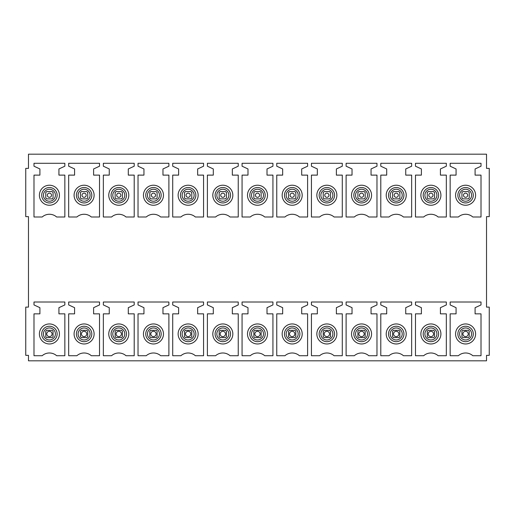 <?xml version="1.0" encoding="UTF-8"?>
<svg xmlns="http://www.w3.org/2000/svg" width="515" height="515" viewBox="0 0 515 515"><rect width="100%" height="100%" fill="white"/><g stroke="black" fill="none" stroke-linecap="round" stroke-linejoin="round"><path stroke-width="0.77" d="M460.783 204.024A10.01 10.01 0 0 1 456.799 190.441A10.01 10.01 0 0 1 470.382 186.449A10.01 10.01 0 0 1 474.373 200.039A10.01 10.01 0 0 1 460.783 204.024M427.263 197.972A4.551 4.551 0 0 0 428.171 198.88L427.263 197.972M428.171 191.599A4.551 4.551 0 0 0 427.263 192.507L428.171 191.599L433.636 191.599A4.551 4.551 0 0 1 434.544 192.507L433.636 191.599M433.636 198.88A4.551 4.551 0 0 0 434.544 197.972L433.636 198.88L428.177 198.88M391.419 204.024A10.01 10.01 0 0 1 387.435 190.441A10.01 10.01 0 0 1 401.024 186.449A10.01 10.01 0 0 1 405.009 200.039A10.01 10.01 0 0 1 391.419 204.024M358.813 198.88L357.899 197.972A4.551 4.551 0 0 0 358.813 198.88L364.272 198.88A4.551 4.551 0 0 0 365.18 197.972L364.272 198.88M358.813 191.599A4.551 4.551 0 0 0 357.899 192.507L358.813 191.599L364.272 191.599A4.551 4.551 0 0 1 365.18 192.507L364.272 191.599M322.062 204.024A10.01 10.01 0 0 1 318.077 190.441A10.01 10.01 0 0 1 331.66 186.449A10.01 10.01 0 0 1 335.651 200.039A10.01 10.01 0 0 1 322.062 204.024M289.449 198.88L288.542 197.972A4.551 4.551 0 0 0 289.449 198.88L294.908 198.88A4.551 4.551 0 0 0 295.822 197.972L294.908 198.88M289.449 191.599A4.551 4.551 0 0 0 288.542 192.507L289.449 191.599L294.908 191.599A4.551 4.551 0 0 1 295.822 192.507L294.908 191.599M252.698 204.024A10.01 10.01 0 0 1 248.713 190.441A10.01 10.01 0 0 1 262.302 186.449A10.01 10.01 0 0 1 266.287 200.039A10.01 10.01 0 0 1 252.698 204.024M220.092 198.88L219.178 197.972A4.551 4.551 0 0 0 220.092 198.88L225.551 198.88A4.551 4.551 0 0 0 226.458 197.972L225.551 198.88M220.092 191.599A4.551 4.551 0 0 0 219.178 192.507L220.092 191.599L225.551 191.599A4.551 4.551 0 0 1 226.458 192.507L225.551 191.599M183.34 204.024A10.01 10.01 0 0 1 179.349 190.441A10.01 10.01 0 0 1 192.938 186.449A10.01 10.01 0 0 1 196.923 200.039A10.01 10.01 0 0 1 183.34 204.024M150.728 198.88L149.82 197.972A4.551 4.551 0 0 0 150.728 198.88L156.187 198.88A4.551 4.551 0 0 0 157.101 197.972L156.187 198.88M150.728 191.599A4.551 4.551 0 0 0 149.82 192.507L150.728 191.599L156.187 191.599A4.551 4.551 0 0 1 157.101 192.507L156.187 191.599M113.976 204.024A10.01 10.01 0 0 1 109.991 190.441A10.01 10.01 0 0 1 123.581 186.449A10.01 10.01 0 0 1 127.566 200.039A10.01 10.01 0 0 1 113.976 204.024M81.364 198.88L80.456 197.972A4.551 4.551 0 0 0 81.364 198.88L86.829 198.88A4.551 4.551 0 0 0 87.737 197.972L86.829 198.88M81.364 191.599A4.551 4.551 0 0 0 80.456 192.507L81.364 191.599L86.829 191.599A4.551 4.551 0 0 1 87.737 192.507L86.829 191.599M44.618 204.024A10.01 10.01 0 0 1 40.627 190.441A10.01 10.01 0 0 1 54.217 186.449A10.01 10.01 0 0 1 58.201 200.039A10.01 10.01 0 0 1 44.618 204.024M468.309 330.321L462.856 330.321A4.551 4.551 0 0 0 461.942 331.229A4.551 4.551 0 0 1 462.85 330.321L461.942 331.229L461.942 336.694A4.551 4.551 0 0 0 462.85 337.602A4.551 4.551 0 0 1 461.942 336.694L462.85 337.602L468.315 337.602A4.551 4.551 0 0 0 469.223 336.694A4.551 4.551 0 0 1 468.315 337.602L469.223 336.694L469.223 331.235A4.551 4.551 0 0 0 468.315 330.321A4.551 4.551 0 0 1 469.223 331.229L468.315 330.321M426.105 342.745A10.01 10.01 0 0 1 422.113 329.162A10.01 10.01 0 0 1 435.703 325.171A10.01 10.01 0 0 1 439.688 338.761A10.01 10.01 0 0 1 426.105 342.745M398.945 330.321L393.492 330.321A4.551 4.551 0 0 0 392.585 331.229A4.551 4.551 0 0 1 393.492 330.321L392.585 331.229L392.585 336.694A4.551 4.551 0 0 0 393.492 337.602A4.551 4.551 0 0 1 392.585 336.694L393.492 337.602L398.951 337.602A4.551 4.551 0 0 0 399.865 336.694A4.551 4.551 0 0 1 398.951 337.602L399.865 336.694L399.865 331.235A4.551 4.551 0 0 0 398.951 330.321A4.551 4.551 0 0 1 399.865 331.229L398.951 330.321M356.74 342.745A10.01 10.01 0 0 1 352.756 329.162A10.01 10.01 0 0 1 366.345 325.171A10.01 10.01 0 0 1 370.33 338.761A10.01 10.01 0 0 1 356.74 342.745M330.501 336.694L330.501 331.235L329.594 330.321A4.551 4.551 0 0 1 330.501 331.229A4.551 4.551 0 0 0 329.594 330.321L324.135 330.321A4.551 4.551 0 0 0 323.22 331.229A4.551 4.551 0 0 1 324.128 330.321L323.22 331.229L323.22 336.694A4.551 4.551 0 0 0 324.128 337.602A4.551 4.551 0 0 1 323.22 336.694L324.128 337.602L329.594 337.602L330.501 336.694A4.551 4.551 0 0 1 329.594 337.602M287.383 342.745A10.01 10.01 0 0 1 283.392 329.162A10.01 10.01 0 0 1 296.981 325.171A10.01 10.01 0 0 1 300.966 338.761A10.01 10.01 0 0 1 287.383 342.745M254.77 330.321A4.551 4.551 0 0 0 253.856 331.229A4.551 4.551 0 0 1 254.77 330.321L253.856 331.229L253.856 336.694A4.551 4.551 0 0 0 254.77 337.602A4.551 4.551 0 0 1 253.856 336.694L254.77 337.602L260.23 337.602A4.551 4.551 0 0 0 261.144 336.694A4.551 4.551 0 0 1 260.23 337.602L261.144 336.694L261.144 331.235A4.551 4.551 0 0 0 260.23 330.321A4.551 4.551 0 0 1 261.144 331.229L260.23 330.321L254.77 330.321M218.019 342.745A10.01 10.01 0 0 1 214.034 329.162A10.01 10.01 0 0 1 227.617 325.171A10.01 10.01 0 0 1 231.608 338.761A10.01 10.01 0 0 1 218.019 342.745M185.406 330.321A4.551 4.551 0 0 0 184.499 331.229A4.551 4.551 0 0 1 185.406 330.321L184.499 331.229L184.499 336.694A4.551 4.551 0 0 0 185.406 337.602A4.551 4.551 0 0 1 184.499 336.694L185.406 337.602L190.872 337.602A4.551 4.551 0 0 0 191.78 336.694A4.551 4.551 0 0 1 190.872 337.602L191.78 336.694L191.78 331.235A4.551 4.551 0 0 0 190.872 330.321A4.551 4.551 0 0 1 191.78 331.229L190.872 330.321L185.406 330.321M148.655 342.745A10.01 10.01 0 0 1 144.67 329.162A10.01 10.01 0 0 1 158.26 325.171A10.01 10.01 0 0 1 162.244 338.761A10.01 10.01 0 0 1 148.655 342.745M116.049 330.321A4.551 4.551 0 0 0 115.135 331.229A4.551 4.551 0 0 1 116.049 330.321L115.135 331.229L115.135 336.694A4.551 4.551 0 0 0 116.049 337.602A4.551 4.551 0 0 1 115.135 336.694L116.049 337.602L121.508 337.602A4.551 4.551 0 0 0 122.416 336.694A4.551 4.551 0 0 1 121.508 337.602L122.416 336.694L122.416 331.235A4.551 4.551 0 0 0 121.508 330.321A4.551 4.551 0 0 1 122.416 331.229L121.508 330.321L116.049 330.321M79.297 342.745A10.01 10.01 0 0 1 75.312 329.162A10.01 10.01 0 0 1 88.895 325.171A10.01 10.01 0 0 1 92.887 338.761A10.01 10.01 0 0 1 79.297 342.745M46.685 330.321A4.551 4.551 0 0 0 45.777 331.229A4.551 4.551 0 0 1 46.685 330.321L45.777 331.229L45.777 336.694A4.551 4.551 0 0 0 46.685 337.602L52.15 337.602A4.551 4.551 0 0 0 53.058 336.694A4.551 4.551 0 0 1 52.15 337.602L53.058 336.694L53.058 331.235A4.551 4.551 0 0 0 52.15 330.321L46.685 330.321M45.777 336.694A4.551 4.551 0 0 0 46.685 337.602L45.777 336.694M53.058 331.229A4.551 4.551 0 0 0 52.15 330.321L53.058 331.229M25.75 307.107L25.75 355.35L28.48 355.35L28.48 360.815L486.521 360.815L486.521 355.35L489.25 355.35L489.25 307.107L486.521 307.107L486.521 216.628L489.25 216.628L489.25 168.386L486.521 168.386L486.521 154.185L28.48 154.185L28.48 168.386L25.75 168.386L25.75 216.628L28.48 216.628L28.48 307.107L25.75 307.107M33.99 302.009L64.845 302.009L64.845 304.925L58.929 307.68L58.929 313.847L64.845 313.847L64.845 355.717L56.644 355.717A10.924 10.924 0 0 0 42.191 355.717L33.99 355.717L33.99 313.847L39.906 313.847L39.906 307.68L33.99 304.925L33.99 302.009M68.669 302.009L99.524 302.009L99.524 304.925L93.608 307.68L93.608 313.847L99.524 313.847L99.524 355.717L91.322 355.717A10.924 10.924 0 0 0 76.87 355.717L68.669 355.717L68.669 313.847L74.585 313.847L74.585 307.68L68.669 304.925L68.669 302.009M103.348 302.009L134.209 302.009L134.209 304.925L128.293 307.68L128.293 313.847L134.209 313.847L134.209 355.717L126.001 355.717A10.924 10.924 0 0 0 111.555 355.717L103.348 355.717L103.348 313.847L109.264 313.847L109.264 307.68L103.348 304.925L103.348 302.009M138.026 302.009L168.888 302.009L168.888 304.925L162.972 307.68L162.972 313.847L168.888 313.847L168.888 355.717L160.68 355.717A10.924 10.924 0 0 0 146.234 355.717L138.026 355.717L138.026 313.847L143.949 313.847L143.949 307.68L138.026 304.925L138.026 302.009M172.712 302.009L203.567 302.009L203.567 304.925L197.651 307.68L197.651 313.847L203.567 313.847L203.567 355.717L195.365 355.717A10.924 10.924 0 0 0 180.913 355.717L172.712 355.717L172.712 313.847L178.628 313.847L178.628 307.68L172.712 304.925L172.712 302.009M207.391 302.009L238.245 302.009L238.245 304.925L232.329 307.68L232.329 313.847L238.245 313.847L238.245 355.717L230.044 355.717A10.924 10.924 0 0 0 215.592 355.717L207.391 355.717L207.391 313.847L213.307 313.847L213.307 307.68L207.391 304.925L207.391 302.009M242.069 302.009L272.931 302.009L272.931 304.925L267.015 307.68L267.015 313.847L272.931 313.847L272.931 355.717L264.723 355.717A10.924 10.924 0 0 0 250.277 355.717L242.069 355.717L242.069 313.847L247.985 313.847L247.985 307.68L242.069 304.925L242.069 302.009M276.755 302.009L307.61 302.009L307.61 304.925L301.693 307.68L301.693 313.847L307.61 313.847L307.61 355.717L299.408 355.717A10.924 10.924 0 0 0 284.956 355.717L276.755 355.717L276.755 313.847L282.671 313.847L282.671 307.68L276.755 304.925L276.755 302.009M311.433 302.009L342.288 302.009L342.288 304.925L336.372 307.68L336.372 313.847L342.288 313.847L342.288 355.717L334.087 355.717A10.924 10.924 0 0 0 319.635 355.717L311.433 355.717L311.433 313.847L317.349 313.847L317.349 307.68L311.433 304.925L311.433 302.009M346.112 302.009L376.974 302.009L376.974 304.925L371.051 307.68L371.051 313.847L376.974 313.847L376.974 355.717L368.766 355.717A10.924 10.924 0 0 0 354.32 355.717L346.112 355.717L346.112 313.847L352.028 313.847L352.028 307.68L346.112 304.925L346.112 302.009M380.791 302.009L411.652 302.009L411.652 304.925L405.736 307.68L405.736 313.847L411.652 313.847L411.652 355.717L403.445 355.717A10.924 10.924 0 0 0 388.999 355.717L380.791 355.717L380.791 313.847L386.707 313.847L386.707 307.68L380.791 304.925L380.791 302.009M415.476 302.009L446.331 302.009L446.331 304.925L440.415 307.68L440.415 313.847L446.331 313.847L446.331 355.717L438.13 355.717A10.924 10.924 0 0 0 423.678 355.717L415.476 355.717L415.476 313.847L421.392 313.847L421.392 307.68L415.476 304.925L415.476 302.009M450.155 302.009L481.01 302.009L481.01 304.925L475.094 307.68L475.094 313.847L481.01 313.847L481.01 355.717L472.809 355.717A10.924 10.924 0 0 0 458.356 355.717L450.155 355.717L450.155 313.847L456.071 313.847L456.071 307.68L450.155 304.925L450.155 302.009M33.99 163.287L64.845 163.287L64.845 166.203L58.929 168.959L58.929 175.119L64.845 175.119L64.845 216.995L56.644 216.995A10.924 10.924 0 0 0 42.191 216.995L33.99 216.995L33.99 175.119L39.906 175.119L39.906 168.959L33.99 166.203L33.99 163.287M68.669 163.287L99.524 163.287L99.524 166.203L93.608 168.959L93.608 175.119L99.524 175.119L99.524 216.995L91.322 216.995A10.924 10.924 0 0 0 76.87 216.995L68.669 216.995L68.669 175.119L74.585 175.119L74.585 168.959L68.669 166.203L68.669 163.287M103.348 163.287L134.209 163.287L134.209 166.203L128.293 168.959L128.293 175.119L134.209 175.119L134.209 216.995L126.001 216.995A10.924 10.924 0 0 0 111.555 216.995L103.348 216.995L103.348 175.119L109.264 175.119L109.264 168.959L103.348 166.203L103.348 163.287M138.026 163.287L168.888 163.287L168.888 166.203L162.972 168.959L162.972 175.119L168.888 175.119L168.888 216.995L160.68 216.995A10.924 10.924 0 0 0 146.234 216.995L138.026 216.995L138.026 175.119L143.949 175.119L143.949 168.959L138.026 166.203L138.026 163.287M172.712 163.287L203.567 163.287L203.567 166.203L197.651 168.959L197.651 175.119L203.567 175.119L203.567 216.995L195.365 216.995A10.924 10.924 0 0 0 180.913 216.995L172.712 216.995L172.712 175.119L178.628 175.119L178.628 168.959L172.712 166.203L172.712 163.287M207.391 163.287L238.245 163.287L238.245 166.203L232.329 168.959L232.329 175.119L238.245 175.119L238.245 216.995L230.044 216.995A10.924 10.924 0 0 0 215.592 216.995L207.391 216.995L207.391 175.119L213.307 175.119L213.307 168.959L207.391 166.203L207.391 163.287M242.069 163.287L272.931 163.287L272.931 166.203L267.015 168.959L267.015 175.119L272.931 175.119L272.931 216.995L264.723 216.995A10.924 10.924 0 0 0 250.277 216.995L242.069 216.995L242.069 175.119L247.985 175.119L247.985 168.959L242.069 166.203L242.069 163.287M276.755 163.287L307.61 163.287L307.61 166.203L301.693 168.959L301.693 175.119L307.61 175.119L307.61 216.995L299.408 216.995A10.924 10.924 0 0 0 284.956 216.995L276.755 216.995L276.755 175.119L282.671 175.119L282.671 168.959L276.755 166.203L276.755 163.287M311.433 163.287L342.288 163.287L342.288 166.203L336.372 168.959L336.372 175.119L342.288 175.119L342.288 216.995L334.087 216.995A10.924 10.924 0 0 0 319.635 216.995L311.433 216.995L311.433 175.119L317.349 175.119L317.349 168.959L311.433 166.203L311.433 163.287M346.112 163.287L376.974 163.287L376.974 166.203L371.051 168.959L371.051 175.119L376.974 175.119L376.974 216.995L368.766 216.995A10.924 10.924 0 0 0 354.32 216.995L346.112 216.995L346.112 175.119L352.028 175.119L352.028 168.959L346.112 166.203L346.112 163.287M380.791 163.287L411.652 163.287L411.652 166.203L405.736 168.959L405.736 175.119L411.652 175.119L411.652 216.995L403.445 216.995A10.924 10.924 0 0 0 388.999 216.995L380.791 216.995L380.791 175.119L386.707 175.119L386.707 168.959L380.791 166.203L380.791 163.287M415.476 163.287L446.331 163.287L446.331 166.203L440.415 168.959L440.415 175.119L446.331 175.119L446.331 216.995L438.13 216.995A10.924 10.924 0 0 0 423.678 216.995L415.476 216.995L415.476 175.119L421.392 175.119L421.392 168.959L415.476 166.203L415.476 163.287M450.155 163.287L481.01 163.287L481.01 166.203L475.094 168.959L475.094 175.119L481.01 175.119L481.01 216.995L472.809 216.995A10.924 10.924 0 0 0 458.356 216.995L450.155 216.995L450.155 175.119L456.071 175.119L456.071 168.959L450.155 166.203L450.155 163.287M44.618 342.745A10.01 10.01 0 0 0 58.201 338.761A10.01 10.01 0 0 0 54.217 325.171A10.01 10.01 0 0 0 40.627 329.162A10.01 10.01 0 0 0 44.618 342.745M86.829 330.321A4.551 4.551 0 0 1 87.737 331.229L86.829 330.321A4.551 4.551 0 0 1 87.737 331.229L87.737 336.694A4.551 4.551 0 0 1 86.829 337.602L87.737 336.694A4.551 4.551 0 0 1 86.829 337.602L81.364 337.602A4.551 4.551 0 0 1 80.456 336.694L81.364 337.602A4.551 4.551 0 0 1 80.456 336.694L80.456 331.229A4.551 4.551 0 0 1 81.364 330.321L80.456 331.229A4.551 4.551 0 0 1 81.364 330.321L86.823 330.321M113.976 342.745A10.01 10.01 0 0 0 127.566 338.761A10.01 10.01 0 0 0 123.581 325.171A10.01 10.01 0 0 0 109.991 329.162A10.01 10.01 0 0 0 113.976 342.745M157.101 336.694A4.551 4.551 0 0 1 156.187 337.602L157.101 336.694A4.551 4.551 0 0 1 156.187 337.602L150.728 337.602A4.551 4.551 0 0 1 149.82 336.694L150.728 337.602A4.551 4.551 0 0 1 149.82 336.694L149.82 331.229A4.551 4.551 0 0 1 150.728 330.321L149.82 331.229A4.551 4.551 0 0 1 150.728 330.321L156.18 330.321A4.551 4.551 0 0 1 157.101 331.229L156.187 330.321A4.551 4.551 0 0 1 157.101 331.229L157.101 336.694M183.34 342.745A10.01 10.01 0 0 0 196.923 338.761A10.01 10.01 0 0 0 192.938 325.171A10.01 10.01 0 0 0 179.349 329.162A10.01 10.01 0 0 0 183.34 342.745M219.178 336.694L219.178 331.229A4.551 4.551 0 0 1 220.092 330.321L219.178 331.229A4.551 4.551 0 0 1 220.092 330.321L225.544 330.321A4.551 4.551 0 0 1 226.458 331.229L225.551 330.321A4.551 4.551 0 0 1 226.458 331.229L226.458 336.694A4.551 4.551 0 0 1 225.551 337.602L226.458 336.694A4.551 4.551 0 0 1 225.551 337.602L220.092 337.602A4.551 4.551 0 0 1 219.178 336.694L220.092 337.602M252.698 342.745A10.01 10.01 0 0 0 266.287 338.761A10.01 10.01 0 0 0 262.302 325.171A10.01 10.01 0 0 0 248.713 329.162A10.01 10.01 0 0 0 252.698 342.745M288.542 336.694L288.542 331.229A4.551 4.551 0 0 1 289.449 330.321L288.542 331.229A4.551 4.551 0 0 1 289.449 330.321L294.902 330.321A4.551 4.551 0 0 1 295.822 331.229L294.908 330.321A4.551 4.551 0 0 1 295.822 331.229L295.822 336.694A4.551 4.551 0 0 1 294.908 337.602L295.822 336.694A4.551 4.551 0 0 1 294.908 337.602L289.449 337.602A4.551 4.551 0 0 1 288.542 336.694L289.449 337.602M322.062 342.745A10.01 10.01 0 0 0 335.651 338.761A10.01 10.01 0 0 0 331.66 325.171A10.01 10.01 0 0 0 318.077 329.162A10.01 10.01 0 0 0 322.062 342.745M357.899 336.694L357.899 331.229A4.551 4.551 0 0 1 358.813 330.321L357.899 331.229A4.551 4.551 0 0 1 358.813 330.321L364.266 330.321A4.551 4.551 0 0 1 365.18 331.229L364.272 330.321A4.551 4.551 0 0 1 365.18 331.229L365.18 336.694A4.551 4.551 0 0 1 364.272 337.602L365.18 336.694A4.551 4.551 0 0 1 364.272 337.602L358.813 337.602A4.551 4.551 0 0 1 357.899 336.694L358.813 337.602M391.419 342.745A10.01 10.01 0 0 0 405.009 338.761A10.01 10.01 0 0 0 401.024 325.171A10.01 10.01 0 0 0 387.435 329.162A10.01 10.01 0 0 0 391.419 342.745M427.263 336.694L428.171 337.602A4.551 4.551 0 0 1 427.263 336.694L427.263 331.229A4.551 4.551 0 0 1 428.171 330.321L427.263 331.229A4.551 4.551 0 0 1 428.171 330.321L433.63 330.321A4.551 4.551 0 0 1 434.544 331.229L433.636 330.321A4.551 4.551 0 0 1 434.544 331.229L434.544 336.694A4.551 4.551 0 0 1 433.636 337.602L434.544 336.694M460.783 342.745A10.01 10.01 0 0 0 474.373 338.761A10.01 10.01 0 0 0 470.382 325.171A10.01 10.01 0 0 0 456.799 329.162A10.01 10.01 0 0 0 460.783 342.745M53.058 197.972A4.551 4.551 0 0 1 52.15 198.88L53.058 197.972L53.058 192.507L52.15 191.599A4.551 4.551 0 0 1 53.058 192.507M46.685 198.88A4.551 4.551 0 0 1 45.777 197.972L46.685 198.88M45.777 192.507A4.551 4.551 0 0 1 46.685 191.599L45.777 192.507L45.777 197.966M79.297 204.024A10.01 10.01 0 0 0 92.887 200.039A10.01 10.01 0 0 0 88.895 186.449A10.01 10.01 0 0 0 75.312 190.441A10.01 10.01 0 0 0 79.297 204.024M122.416 197.972A4.551 4.551 0 0 1 121.508 198.88L122.416 197.972L122.416 192.507L121.508 191.599A4.551 4.551 0 0 1 122.416 192.507M116.049 198.88A4.551 4.551 0 0 1 115.135 197.972L116.049 198.88L121.508 198.88M115.135 192.507A4.551 4.551 0 0 1 116.049 191.599L115.135 192.507L115.135 197.966M148.655 204.024A10.01 10.01 0 0 0 162.244 200.039A10.01 10.01 0 0 0 158.26 186.449A10.01 10.01 0 0 0 144.67 190.441A10.01 10.01 0 0 0 148.655 204.024M191.78 197.972A4.551 4.551 0 0 1 190.872 198.88L191.78 197.972L191.78 192.507L190.872 191.599A4.551 4.551 0 0 1 191.78 192.507M185.406 198.88A4.551 4.551 0 0 1 184.499 197.972L185.406 198.88L190.872 198.88M184.499 192.507A4.551 4.551 0 0 1 185.406 191.599L184.499 192.507L184.499 197.966M218.019 204.024A10.01 10.01 0 0 0 231.608 200.039A10.01 10.01 0 0 0 227.617 186.449A10.01 10.01 0 0 0 214.034 190.441A10.01 10.01 0 0 0 218.019 204.024M261.144 197.972A4.551 4.551 0 0 1 260.23 198.88L261.144 197.972L261.144 192.507L260.23 191.599A4.551 4.551 0 0 1 261.144 192.507M254.77 198.88A4.551 4.551 0 0 1 253.856 197.972L254.77 198.88L260.23 198.88M253.856 192.507A4.551 4.551 0 0 1 254.77 191.599L253.856 192.507L253.856 197.966M287.383 204.024A10.01 10.01 0 0 0 300.966 200.039A10.01 10.01 0 0 0 296.981 186.449A10.01 10.01 0 0 0 283.392 190.441A10.01 10.01 0 0 0 287.383 204.024M330.501 197.972A4.551 4.551 0 0 1 329.594 198.88L330.501 197.972L330.501 192.507L329.594 191.599A4.551 4.551 0 0 1 330.501 192.507M324.128 198.88A4.551 4.551 0 0 1 323.22 197.972L324.128 198.88L329.594 198.88M323.22 192.507A4.551 4.551 0 0 1 324.128 191.599L323.22 192.507L323.22 197.966M356.74 204.024A10.01 10.01 0 0 0 370.33 200.039A10.01 10.01 0 0 0 366.345 186.449A10.01 10.01 0 0 0 352.756 190.441A10.01 10.01 0 0 0 356.74 204.024M399.865 197.972A4.551 4.551 0 0 1 398.951 198.88L399.865 197.972L399.865 192.507L398.951 191.599A4.551 4.551 0 0 1 399.865 192.507M393.492 198.88A4.551 4.551 0 0 1 392.585 197.972L393.492 198.88L398.951 198.88M392.585 192.507A4.551 4.551 0 0 1 393.492 191.599L392.585 192.507L392.585 197.966M426.105 204.024A10.01 10.01 0 0 0 439.688 200.039A10.01 10.01 0 0 0 435.703 186.449A10.01 10.01 0 0 0 422.113 190.441A10.01 10.01 0 0 0 426.105 204.024M469.223 197.972A4.551 4.551 0 0 1 468.315 198.88L469.223 197.972L469.223 192.507L468.315 191.599A4.551 4.551 0 0 1 469.223 192.507M462.85 198.88A4.551 4.551 0 0 1 461.942 197.972L462.85 198.88L468.315 198.88M461.942 192.507A4.551 4.551 0 0 1 462.85 191.599L461.942 192.507L461.942 197.966M51.429 195.829A2.099 2.099 0 0 0 50.007 193.228A2.099 2.099 0 0 0 47.406 194.644A2.099 2.099 0 0 0 48.828 197.245A2.099 2.099 0 0 0 51.429 195.829M46.691 198.88L52.144 198.88M52.15 191.599L46.685 191.599M51.964 334.711A2.659 2.659 0 0 0 50.161 331.409A2.659 2.659 0 0 0 46.859 333.218A2.659 2.659 0 0 0 48.667 336.514A2.659 2.659 0 0 0 51.964 334.711M86.649 334.711A2.659 2.659 0 0 0 84.846 331.409A2.659 2.659 0 0 0 81.544 333.218A2.659 2.659 0 0 0 83.346 336.514A2.659 2.659 0 0 0 86.649 334.711M82.091 194.644A2.099 2.099 0 0 0 83.507 197.245A2.099 2.099 0 0 0 86.108 195.829A2.099 2.099 0 0 0 84.692 193.228A2.099 2.099 0 0 0 82.091 194.644M80.456 192.507L80.456 197.966M87.737 192.507L87.737 197.972M121.328 334.711A2.659 2.659 0 0 0 119.525 331.409A2.659 2.659 0 0 0 116.223 333.218A2.659 2.659 0 0 0 118.025 336.514A2.659 2.659 0 0 0 121.328 334.711M116.77 194.644A2.099 2.099 0 0 0 118.193 197.245A2.099 2.099 0 0 0 120.793 195.829A2.099 2.099 0 0 0 119.371 193.228A2.099 2.099 0 0 0 116.77 194.644M121.508 191.599L116.049 191.599M156.006 334.711A2.659 2.659 0 0 0 154.204 331.409A2.659 2.659 0 0 0 150.901 333.218A2.659 2.659 0 0 0 152.704 336.514A2.659 2.659 0 0 0 156.006 334.711M151.449 194.644A2.099 2.099 0 0 0 152.871 197.245A2.099 2.099 0 0 0 155.472 195.829A2.099 2.099 0 0 0 154.049 193.228A2.099 2.099 0 0 0 151.449 194.644M149.82 192.507L149.82 197.966M157.101 192.507L157.101 197.972M190.692 334.711A2.659 2.659 0 0 0 188.883 331.409A2.659 2.659 0 0 0 185.58 333.218A2.659 2.659 0 0 0 187.389 336.514A2.659 2.659 0 0 0 190.692 334.711M186.127 194.644A2.099 2.099 0 0 0 187.55 197.245A2.099 2.099 0 0 0 190.151 195.829A2.099 2.099 0 0 0 188.728 193.228A2.099 2.099 0 0 0 186.127 194.644M190.872 191.599L185.406 191.599M225.37 334.711A2.659 2.659 0 0 0 223.568 331.409A2.659 2.659 0 0 0 220.266 333.218A2.659 2.659 0 0 0 222.068 336.514A2.659 2.659 0 0 0 225.37 334.711M220.813 194.644A2.099 2.099 0 0 0 222.229 197.245A2.099 2.099 0 0 0 224.83 195.829A2.099 2.099 0 0 0 223.413 193.228A2.099 2.099 0 0 0 220.813 194.644M219.178 192.507L219.178 197.966M226.458 192.507L226.458 197.972M260.049 334.711A2.659 2.659 0 0 0 258.247 331.409A2.659 2.659 0 0 0 254.944 333.218A2.659 2.659 0 0 0 256.747 336.514A2.659 2.659 0 0 0 260.049 334.711M255.492 194.644A2.099 2.099 0 0 0 256.914 197.245A2.099 2.099 0 0 0 259.515 195.829A2.099 2.099 0 0 0 258.092 193.228A2.099 2.099 0 0 0 255.492 194.644M260.23 191.599L254.77 191.599M294.728 334.711A2.659 2.659 0 0 0 292.926 331.409A2.659 2.659 0 0 0 289.623 333.218A2.659 2.659 0 0 0 291.426 336.514A2.659 2.659 0 0 0 294.728 334.711M290.17 194.644A2.099 2.099 0 0 0 291.593 197.245A2.099 2.099 0 0 0 294.194 195.829A2.099 2.099 0 0 0 292.771 193.228A2.099 2.099 0 0 0 290.17 194.644M288.542 192.507L288.542 197.966M295.822 192.507L295.822 197.972M329.413 334.711A2.659 2.659 0 0 0 327.604 331.409A2.659 2.659 0 0 0 324.308 333.218A2.659 2.659 0 0 0 326.111 336.514A2.659 2.659 0 0 0 329.413 334.711M324.849 194.644A2.099 2.099 0 0 0 326.272 197.245A2.099 2.099 0 0 0 328.873 195.829A2.099 2.099 0 0 0 327.45 193.228A2.099 2.099 0 0 0 324.849 194.644M329.594 191.599L324.128 191.599M364.092 334.711A2.659 2.659 0 0 0 362.29 331.409A2.659 2.659 0 0 0 358.987 333.218A2.659 2.659 0 0 0 360.79 336.514A2.659 2.659 0 0 0 364.092 334.711M359.534 194.644A2.099 2.099 0 0 0 360.951 197.245A2.099 2.099 0 0 0 363.551 195.829A2.099 2.099 0 0 0 362.135 193.228A2.099 2.099 0 0 0 359.534 194.644M357.899 192.507L357.899 197.966M365.18 192.507L365.18 197.972M398.771 334.711A2.659 2.659 0 0 0 396.968 331.409A2.659 2.659 0 0 0 393.666 333.218A2.659 2.659 0 0 0 395.469 336.514A2.659 2.659 0 0 0 398.771 334.711M394.213 194.644A2.099 2.099 0 0 0 395.636 197.245A2.099 2.099 0 0 0 398.237 195.829A2.099 2.099 0 0 0 396.814 193.228A2.099 2.099 0 0 0 394.213 194.644M398.951 191.599L393.492 191.599M433.45 334.711A2.659 2.659 0 0 0 431.647 331.409A2.659 2.659 0 0 0 428.345 333.218A2.659 2.659 0 0 0 430.154 336.514A2.659 2.659 0 0 0 433.45 334.711M428.171 337.602L433.636 337.602M428.892 194.644A2.099 2.099 0 0 0 430.315 197.245A2.099 2.099 0 0 0 432.915 195.829A2.099 2.099 0 0 0 431.493 193.228A2.099 2.099 0 0 0 428.892 194.644M427.263 192.507L427.263 197.966M434.544 192.507L434.544 197.972M468.135 334.711A2.659 2.659 0 0 0 466.333 331.409A2.659 2.659 0 0 0 463.03 333.218A2.659 2.659 0 0 0 464.833 336.514A2.659 2.659 0 0 0 468.135 334.711M463.577 194.644A2.099 2.099 0 0 0 464.994 197.245A2.099 2.099 0 0 0 467.594 195.829A2.099 2.099 0 0 0 466.178 193.228A2.099 2.099 0 0 0 463.577 194.644M468.315 191.599L462.85 191.599M461.884 202.009A7.712 7.712 0 0 1 458.814 191.541A7.712 7.712 0 0 1 469.281 188.471A7.712 7.712 0 0 1 472.352 198.938A7.712 7.712 0 0 1 461.884 202.009M462.708 200.496A5.993 5.993 0 0 1 460.326 192.365A5.993 5.993 0 0 1 468.457 189.977A5.993 5.993 0 0 1 470.845 198.114A5.993 5.993 0 0 1 462.708 200.496M428.029 200.496A5.993 5.993 0 0 1 425.641 192.365A5.993 5.993 0 0 1 433.778 189.977A5.993 5.993 0 0 1 436.16 198.114A5.993 5.993 0 0 1 428.029 200.496M392.527 202.009A7.712 7.712 0 0 1 389.456 191.541A7.712 7.712 0 0 1 399.917 188.471A7.712 7.712 0 0 1 402.988 198.938A7.712 7.712 0 0 1 392.527 202.009M393.351 200.496A5.993 5.993 0 0 1 390.962 192.365A5.993 5.993 0 0 1 399.093 189.977A5.993 5.993 0 0 1 401.481 198.114A5.993 5.993 0 0 1 393.351 200.496M358.665 200.496A5.993 5.993 0 0 1 356.283 192.365A5.993 5.993 0 0 1 364.414 189.977A5.993 5.993 0 0 1 366.802 198.114A5.993 5.993 0 0 1 358.665 200.496M323.163 202.009A7.712 7.712 0 0 1 320.092 191.541A7.712 7.712 0 0 1 330.559 188.471A7.712 7.712 0 0 1 333.63 198.938A7.712 7.712 0 0 1 323.163 202.009M323.986 200.496A5.993 5.993 0 0 1 321.598 192.365A5.993 5.993 0 0 1 329.735 189.977A5.993 5.993 0 0 1 332.123 198.114A5.993 5.993 0 0 1 323.986 200.496M289.308 200.496A5.993 5.993 0 0 1 286.919 192.365A5.993 5.993 0 0 1 295.056 189.977A5.993 5.993 0 0 1 297.438 198.114A5.993 5.993 0 0 1 289.308 200.496M253.805 202.009A7.712 7.712 0 0 1 250.734 191.541A7.712 7.712 0 0 1 261.195 188.471A7.712 7.712 0 0 1 264.266 198.938A7.712 7.712 0 0 1 253.805 202.009M254.629 200.496A5.993 5.993 0 0 1 252.241 192.365A5.993 5.993 0 0 1 260.371 189.977A5.993 5.993 0 0 1 262.759 198.114A5.993 5.993 0 0 1 254.629 200.496M219.944 200.496A5.993 5.993 0 0 1 217.562 192.365A5.993 5.993 0 0 1 225.692 189.977A5.993 5.993 0 0 1 228.081 198.114A5.993 5.993 0 0 1 219.944 200.496M184.441 202.009A7.712 7.712 0 0 1 181.37 191.541A7.712 7.712 0 0 1 191.838 188.471A7.712 7.712 0 0 1 194.908 198.938A7.712 7.712 0 0 1 184.441 202.009M185.265 200.496A5.993 5.993 0 0 1 182.876 192.365A5.993 5.993 0 0 1 191.014 189.977A5.993 5.993 0 0 1 193.402 198.114A5.993 5.993 0 0 1 185.265 200.496M150.586 200.496A5.993 5.993 0 0 1 148.198 192.365A5.993 5.993 0 0 1 156.335 189.977A5.993 5.993 0 0 1 158.717 198.114A5.993 5.993 0 0 1 150.586 200.496M115.083 202.009A7.712 7.712 0 0 1 112.013 191.541A7.712 7.712 0 0 1 122.473 188.471A7.712 7.712 0 0 1 125.544 198.938A7.712 7.712 0 0 1 115.083 202.009M115.907 200.496A5.993 5.993 0 0 1 113.519 192.365A5.993 5.993 0 0 1 121.649 189.977A5.993 5.993 0 0 1 124.038 198.114A5.993 5.993 0 0 1 115.907 200.496M81.222 200.496A5.993 5.993 0 0 1 78.84 192.365A5.993 5.993 0 0 1 86.971 189.977A5.993 5.993 0 0 1 89.359 198.114A5.993 5.993 0 0 1 81.222 200.496M45.719 202.009A7.712 7.712 0 0 1 42.648 191.541A7.712 7.712 0 0 1 53.116 188.471A7.712 7.712 0 0 1 56.187 198.938A7.712 7.712 0 0 1 45.719 202.009M46.543 200.496A5.993 5.993 0 0 1 44.155 192.365A5.993 5.993 0 0 1 52.292 189.977A5.993 5.993 0 0 1 54.674 198.114A5.993 5.993 0 0 1 46.543 200.496M462.708 339.224A5.993 5.993 0 0 1 460.326 331.087A5.993 5.993 0 0 1 468.457 328.699A5.993 5.993 0 0 1 470.845 336.836A5.993 5.993 0 0 1 462.708 339.224M427.205 340.73A7.712 7.712 0 0 1 424.135 330.263A7.712 7.712 0 0 1 434.602 327.192A7.712 7.712 0 0 1 437.673 337.66A7.712 7.712 0 0 1 427.205 340.73M428.029 339.224A5.993 5.993 0 0 1 425.641 331.087A5.993 5.993 0 0 1 433.778 328.699A5.993 5.993 0 0 1 436.16 336.836A5.993 5.993 0 0 1 428.029 339.224M393.351 339.224A5.993 5.993 0 0 1 390.962 331.087A5.993 5.993 0 0 1 399.093 328.699A5.993 5.993 0 0 1 401.481 336.836A5.993 5.993 0 0 1 393.351 339.224M357.848 340.73A7.712 7.712 0 0 1 354.777 330.263A7.712 7.712 0 0 1 365.238 327.192A7.712 7.712 0 0 1 368.309 337.66A7.712 7.712 0 0 1 357.848 340.73M358.665 339.224A5.993 5.993 0 0 1 356.283 331.087A5.993 5.993 0 0 1 364.414 328.699A5.993 5.993 0 0 1 366.802 336.836A5.993 5.993 0 0 1 358.665 339.224M323.986 339.224A5.993 5.993 0 0 1 321.598 331.087A5.993 5.993 0 0 1 329.735 328.699A5.993 5.993 0 0 1 332.123 336.836A5.993 5.993 0 0 1 323.986 339.224M288.484 340.73A7.712 7.712 0 0 1 285.413 330.263A7.712 7.712 0 0 1 295.88 327.192A7.712 7.712 0 0 1 298.945 337.66A7.712 7.712 0 0 1 288.484 340.73M289.308 339.224A5.993 5.993 0 0 1 286.919 331.087A5.993 5.993 0 0 1 295.056 328.699A5.993 5.993 0 0 1 297.438 336.836A5.993 5.993 0 0 1 289.308 339.224M254.629 339.224A5.993 5.993 0 0 1 252.241 331.087A5.993 5.993 0 0 1 260.371 328.699A5.993 5.993 0 0 1 262.759 336.836A5.993 5.993 0 0 1 254.629 339.224M219.12 340.73A7.712 7.712 0 0 1 216.055 330.263A7.712 7.712 0 0 1 226.516 327.192A7.712 7.712 0 0 1 229.587 337.66A7.712 7.712 0 0 1 219.12 340.73M219.944 339.224A5.993 5.993 0 0 1 217.562 331.087A5.993 5.993 0 0 1 225.692 328.699A5.993 5.993 0 0 1 228.081 336.836A5.993 5.993 0 0 1 219.944 339.224M185.265 339.224A5.993 5.993 0 0 1 182.876 331.087A5.993 5.993 0 0 1 191.014 328.699A5.993 5.993 0 0 1 193.402 336.836A5.993 5.993 0 0 1 185.265 339.224M149.762 340.73A7.712 7.712 0 0 1 146.691 330.263A7.712 7.712 0 0 1 157.152 327.192A7.712 7.712 0 0 1 160.223 337.66A7.712 7.712 0 0 1 149.762 340.73M150.586 339.224A5.993 5.993 0 0 1 148.198 331.087A5.993 5.993 0 0 1 156.335 328.699A5.993 5.993 0 0 1 158.717 336.836A5.993 5.993 0 0 1 150.586 339.224M115.907 339.224A5.993 5.993 0 0 1 113.519 331.087A5.993 5.993 0 0 1 121.649 328.699A5.993 5.993 0 0 1 124.038 336.836A5.993 5.993 0 0 1 115.907 339.224M80.398 340.73A7.712 7.712 0 0 1 77.327 330.263A7.712 7.712 0 0 1 87.795 327.192A7.712 7.712 0 0 1 90.865 337.66A7.712 7.712 0 0 1 80.398 340.73M81.222 339.224A5.993 5.993 0 0 1 78.84 331.087A5.993 5.993 0 0 1 86.971 328.699A5.993 5.993 0 0 1 89.359 336.836A5.993 5.993 0 0 1 81.222 339.224M46.543 339.224A5.993 5.993 0 0 1 44.155 331.087A5.993 5.993 0 0 1 52.292 328.699A5.993 5.993 0 0 1 54.674 336.836A5.993 5.993 0 0 1 46.543 339.224M53.116 327.192A7.712 7.712 0 0 1 56.187 337.66A7.712 7.712 0 0 1 45.719 340.73A7.712 7.712 0 0 1 42.648 330.263A7.712 7.712 0 0 1 53.116 327.192M122.473 327.192A7.712 7.712 0 0 1 125.544 337.66A7.712 7.712 0 0 1 115.083 340.73A7.712 7.712 0 0 1 112.013 330.263A7.712 7.712 0 0 1 122.473 327.192M191.838 327.192A7.712 7.712 0 0 1 194.908 337.66A7.712 7.712 0 0 1 184.441 340.73A7.712 7.712 0 0 1 181.37 330.263A7.712 7.712 0 0 1 191.838 327.192M261.195 327.192A7.712 7.712 0 0 1 264.266 337.66A7.712 7.712 0 0 1 253.805 340.73A7.712 7.712 0 0 1 250.734 330.263A7.712 7.712 0 0 1 261.195 327.192M330.559 327.192A7.712 7.712 0 0 1 333.63 337.66A7.712 7.712 0 0 1 323.163 340.73A7.712 7.712 0 0 1 320.092 330.263A7.712 7.712 0 0 1 330.559 327.192M399.917 327.192A7.712 7.712 0 0 1 402.988 337.66A7.712 7.712 0 0 1 392.527 340.73A7.712 7.712 0 0 1 389.456 330.263A7.712 7.712 0 0 1 399.917 327.192M469.281 327.192A7.712 7.712 0 0 1 472.352 337.66A7.712 7.712 0 0 1 461.884 340.73A7.712 7.712 0 0 1 458.814 330.263A7.712 7.712 0 0 1 469.281 327.192M87.795 188.471A7.712 7.712 0 0 1 90.865 198.938A7.712 7.712 0 0 1 80.398 202.009A7.712 7.712 0 0 1 77.327 191.541A7.712 7.712 0 0 1 87.795 188.471M157.152 188.471A7.712 7.712 0 0 1 160.223 198.938A7.712 7.712 0 0 1 149.762 202.009A7.712 7.712 0 0 1 146.691 191.541A7.712 7.712 0 0 1 157.152 188.471M226.516 188.471A7.712 7.712 0 0 1 229.587 198.938A7.712 7.712 0 0 1 219.12 202.009A7.712 7.712 0 0 1 216.055 191.541A7.712 7.712 0 0 1 226.516 188.471M295.88 188.471A7.712 7.712 0 0 1 298.945 198.938A7.712 7.712 0 0 1 288.484 202.009A7.712 7.712 0 0 1 285.413 191.541A7.712 7.712 0 0 1 295.88 188.471M365.238 188.471A7.712 7.712 0 0 1 368.309 198.938A7.712 7.712 0 0 1 357.848 202.009A7.712 7.712 0 0 1 354.777 191.541A7.712 7.712 0 0 1 365.238 188.471M434.602 188.471A7.712 7.712 0 0 1 437.673 198.938A7.712 7.712 0 0 1 427.205 202.009A7.712 7.712 0 0 1 424.135 191.541A7.712 7.712 0 0 1 434.602 188.471"/></g></svg>
